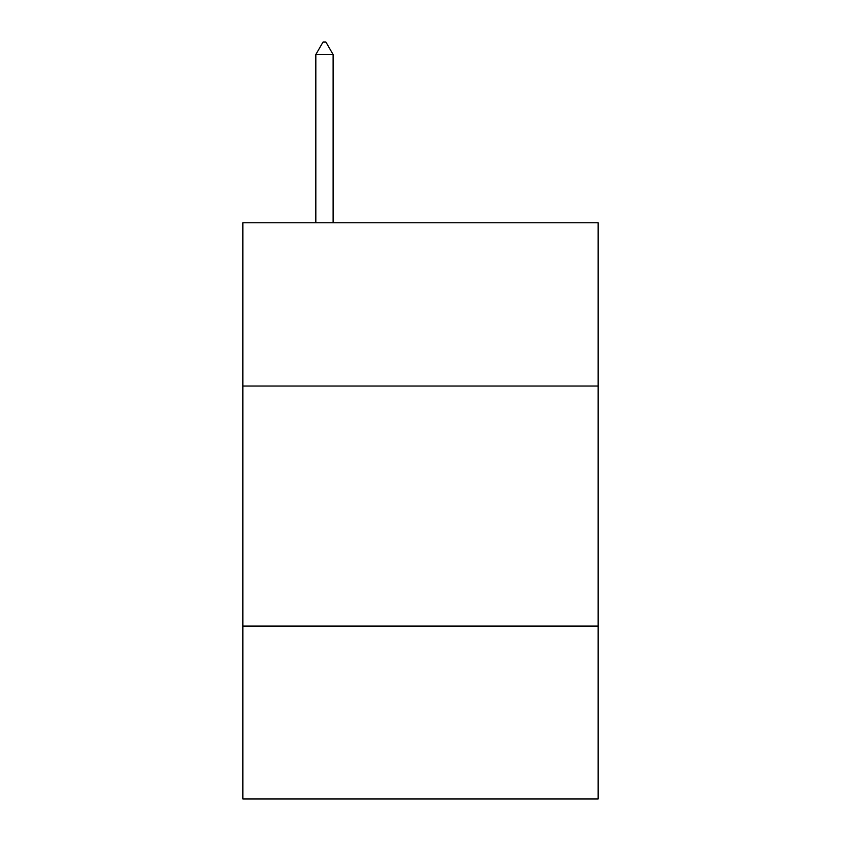 <?xml version="1.0" encoding="UTF-8"?>
<svg xmlns="http://www.w3.org/2000/svg" width="841" height="841" viewBox="0 0 841 841"><rect width="100%" height="100%" fill="white"/><g stroke="black" fill="none" stroke-linecap="round" stroke-linejoin="round"><path stroke-width="1.26" d="M242.849 386.03L598.151 386.03L598.151 222.781L242.849 222.781L242.849 798.95L598.151 798.95L598.151 626.093L242.849 626.093M598.151 626.093L598.151 386.03M333.11 54.539L325.909 42.05L323.028 42.05L315.827 54.539L333.11 54.539L333.11 222.781M315.827 54.539L315.827 222.781"/></g></svg>
